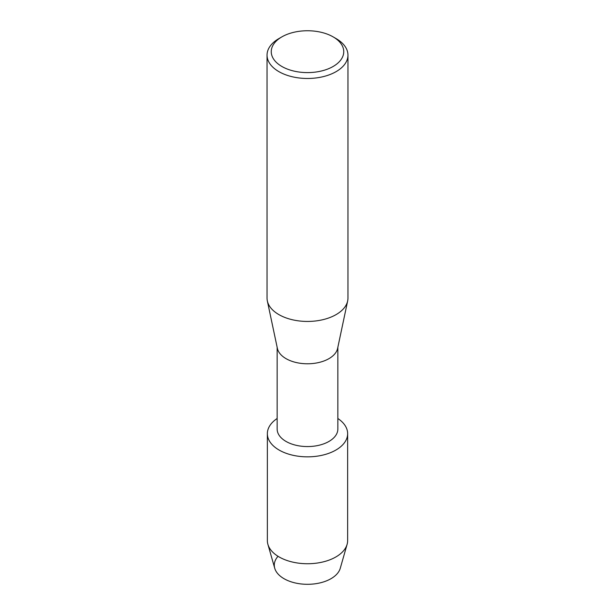 <?xml version="1.0" encoding="UTF-8"?>
<svg xmlns="http://www.w3.org/2000/svg" width="615" height="615" viewBox="0 0 615 615"><rect width="100%" height="100%" fill="white"/><g stroke="black" fill="none" stroke-linecap="round" stroke-linejoin="round"><path stroke-width="0.92" d="M347.644 433.667A40.144 23.178 180 0 1 335.89 450.057A40.144 23.178 180 0 0 337.85 418.5A40.144 23.178 180 0 1 347.644 433.667L347.644 540.562A40.144 23.178 180 0 1 347.106 544.337L340.272 568.252A33.21 19.173 180 0 1 330.985 578.692A33.21 19.173 180 0 1 287.874 580.598A33.21 19.173 180 0 1 278.026 556.298M337.85 347.329L337.85 429.055A30.35 17.52 180 0 1 328.956 441.439A30.35 17.52 180 0 1 295.884 445.237A30.35 17.52 180 0 1 277.15 429.055L277.15 347.329M335.89 450.057A40.144 23.178 180 0 1 280.148 450.634A40.144 23.178 180 0 1 277.15 418.5A40.144 23.178 180 0 0 267.356 433.667A40.144 23.178 180 0 0 292.14 455.085A40.144 23.178 180 0 0 335.89 450.057M333.13 36.877L336.113 38.599A40.459 23.362 180 0 1 347.959 55.119L347.959 298.083A40.459 23.362 180 0 1 347.667 300.912L337.62 348.382A30.35 17.52 180 0 1 328.956 358.645A30.35 17.52 180 0 1 297.614 362.827A30.35 17.52 180 0 1 277.38 348.382L267.333 300.912A40.459 23.362 180 0 1 267.041 298.083L267.041 55.119A40.459 23.362 180 0 1 278.887 38.599L281.87 36.877A36.247 20.925 180 0 1 333.13 36.877A36.247 20.925 180 0 1 333.13 66.474A36.247 20.925 180 0 1 281.87 66.474A36.247 20.925 180 0 1 281.87 36.877L278.887 38.599M347.667 300.912A40.459 23.362 180 0 1 336.113 314.596A40.459 23.362 180 0 1 294.316 320.169A40.459 23.362 180 0 1 267.333 300.912M347.959 55.119A40.459 23.362 180 0 1 336.113 71.64A40.459 23.362 180 0 1 292.017 76.698A40.459 23.362 180 0 1 267.041 55.119M347.106 544.337A40.144 23.178 180 0 1 335.89 556.952A40.144 23.178 180 0 1 295.223 562.625A40.144 23.178 180 0 1 267.894 544.337A40.144 23.178 180 0 1 267.356 540.562L267.356 433.667M330.985 578.692A33.21 19.173 180 0 1 297.337 583.389A33.21 19.173 180 0 1 274.728 568.252L267.894 544.337"/></g></svg>
